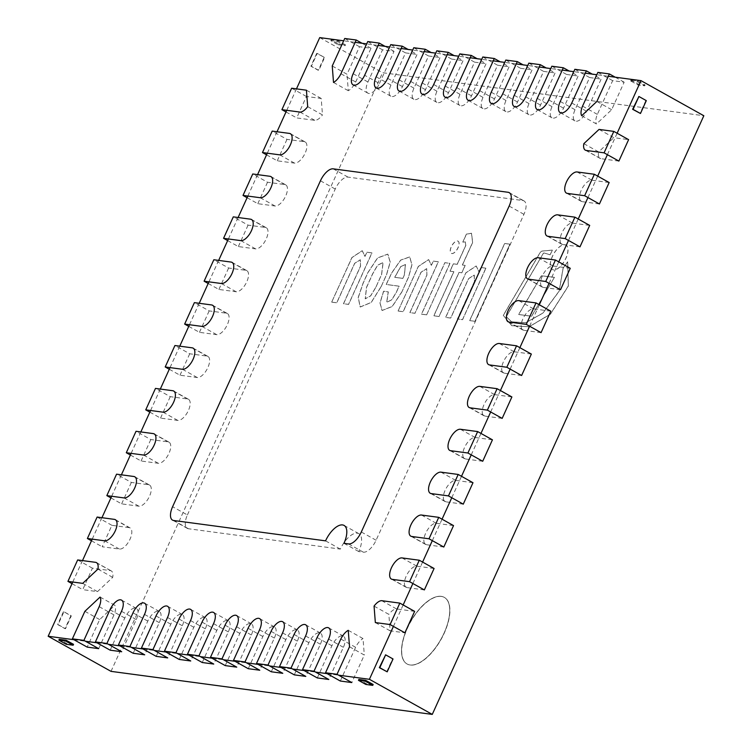 <?xml version="1.0" encoding="UTF-8"?>
<svg xmlns="http://www.w3.org/2000/svg" width="752" height="752" viewBox="0 0 752 752"><rect width="100%" height="100%" fill="white"/><g stroke="black" fill="none" stroke-linecap="round" stroke-linejoin="round"><path stroke-width="0.56" stroke-dasharray="3.76 2.82" d="M248.263 668.688L262.852 636.521A11.919 5.49 119.2 0 1 274.414 626.886A11.919 5.49 119.2 0 1 274.358 638.063L259.769 670.229M202.241 662.521L216.83 630.355A11.919 5.49 119.2 0 1 228.392 620.72A11.919 5.49 119.2 0 1 228.335 631.896L213.747 664.063M156.209 656.355L170.798 624.188A11.919 5.49 119.2 0 1 182.369 614.553A11.919 5.49 119.2 0 1 182.304 625.73L167.715 657.897M110.187 650.189L124.776 618.022A11.919 5.49 119.2 0 1 136.347 608.387A11.919 5.49 119.2 0 1 136.281 619.563L121.692 651.73M271.275 671.771L285.863 639.604A11.919 5.49 119.2 0 1 297.435 629.969A11.919 5.49 119.2 0 1 297.369 641.146L282.78 673.313M317.297 677.937L331.886 645.771A11.919 5.49 119.2 0 1 343.457 636.136A11.919 5.49 119.2 0 1 343.391 647.312L328.803 679.479M294.286 674.854L308.875 642.687A11.919 5.49 119.2 0 1 320.446 633.052A11.919 5.49 119.2 0 1 320.38 644.229L305.791 676.396M133.198 653.272L147.787 621.105A11.919 5.49 119.2 0 1 159.358 611.47A11.919 5.49 119.2 0 1 159.292 622.647L144.704 654.813M179.22 659.438L193.819 627.271A11.919 5.49 119.2 0 1 205.381 617.636A11.919 5.49 119.2 0 1 205.324 628.813L190.726 660.98M225.252 665.605L239.841 633.438A11.919 5.49 119.2 0 1 251.403 623.803A11.919 5.49 119.2 0 1 251.347 634.979L236.758 667.146M187.398 514.96L335.232 189.043A14.307 6.58 119.2 0 1 347.979 177.105L522.875 200.54A14.307 6.58 119.2 0 1 524.012 200.916A14.307 6.58 119.2 0 1 523.937 214.329L376.094 540.246A14.307 6.58 119.2 0 1 363.357 552.184L358.751 551.573A19.082 8.78 -60.8 0 0 358.854 533.676A19.082 8.78 -60.8 0 0 340.346 549.101L188.461 528.75A14.307 6.58 119.2 0 1 187.323 528.374A14.307 6.58 119.2 0 1 187.398 514.96L172.603 506.707M343.965 543.311L358.751 551.573M325.56 540.848L340.346 549.101M413.769 47.724L428.555 55.977L413.967 88.144A11.919 5.49 -60.8 0 0 413.901 99.32A11.919 5.49 -60.8 0 0 425.472 89.685L440.061 57.519L431.112 52.527M428.555 55.977L440.061 57.519M459.792 53.89L474.578 62.143L459.989 94.31A11.919 5.49 -60.8 0 0 459.923 105.487A11.919 5.49 -60.8 0 0 471.495 95.852L486.083 63.685L477.135 58.694M474.578 62.143L486.083 63.685M505.814 60.057L520.6 68.31L506.011 100.477A11.919 5.49 -60.8 0 0 505.955 111.653A11.919 5.49 -60.8 0 0 517.517 102.018L532.106 69.851L523.157 64.86M520.6 68.31L532.106 69.851M551.836 66.223L566.632 74.476L552.034 106.643A11.919 5.49 -60.8 0 0 551.977 117.829A11.919 5.49 -60.8 0 0 563.539 108.185L578.138 76.018L569.189 71.026M566.632 74.476L578.138 76.018M379.44 83.519L394.039 51.352L382.524 49.811L367.935 81.977A11.919 5.49 -60.8 0 0 367.878 93.154A11.919 5.49 -60.8 0 0 379.44 83.519L364.654 75.256M385.09 46.361L394.039 51.352M367.737 41.557L382.524 49.811M574.848 69.306L589.643 77.559L575.054 109.726A11.919 5.49 -60.8 0 0 574.989 120.912A11.919 5.49 -60.8 0 0 586.56 111.268L601.149 79.101L592.2 74.11M589.643 77.559L601.149 79.101M528.825 63.14L543.611 71.393L529.023 103.56A11.919 5.49 -60.8 0 0 528.966 114.736A11.919 5.49 -60.8 0 0 540.528 105.101L555.117 72.935L546.178 67.943M543.611 71.393L555.117 72.935M482.803 56.973L497.589 65.227L483 97.393A11.919 5.49 -60.8 0 0 482.944 108.57A11.919 5.49 -60.8 0 0 494.506 98.935L509.095 66.768L500.146 61.777M497.589 65.227L509.095 66.768M436.78 50.807L451.567 59.06L436.978 91.227A11.919 5.49 -60.8 0 0 436.912 102.404A11.919 5.49 -60.8 0 0 448.483 92.769L463.072 60.602L454.123 55.61M451.567 59.06L463.072 60.602M390.749 44.641L405.544 52.894L390.955 85.061A11.919 5.49 -60.8 0 0 390.89 96.237A11.919 5.49 -60.8 0 0 402.461 86.602L417.05 54.435L408.101 49.444M405.544 52.894L417.05 54.435M581.672 115.714L596.468 123.967L611.667 109.717L624.16 82.194L612.654 80.652L597.351 114.379A11.919 5.49 -60.8 0 0 596.468 123.967M596.881 101.454L611.667 109.717M582.565 106.117L597.351 114.379M597.868 72.389L612.654 80.652M615.211 77.193L624.16 82.194M332.243 65.997L347.029 74.251L359.512 46.727L371.018 48.269L355.724 81.996A11.919 5.49 119.2 0 1 348.308 90.719L347.029 74.251M333.512 82.457L348.308 90.719M340.938 73.743L355.724 81.996M362.079 43.278L371.018 48.269M344.726 38.474L359.512 46.727M349.52 646.776L364.306 655.039L351.814 682.562M348.242 630.317L363.028 638.57L364.306 655.039M340.825 639.031L355.611 647.293A11.919 5.49 119.2 0 1 363.028 638.57M340.308 681.021L355.611 647.293M100.082 597.06L114.868 605.322L99.659 619.573L87.176 647.105M84.873 611.32L99.659 619.573M99.189 606.657L113.984 614.91A11.919 5.49 -60.8 0 0 114.868 605.322M98.681 648.647L113.984 614.91M441.358 596.43A38.155 17.559 -60.8 0 0 408.853 625.203A38.155 17.559 -60.8 0 0 407.189 664.054A38.155 17.559 -60.8 0 0 441.123 639.303A38.155 17.559 -60.8 0 0 444.394 597.426A38.155 17.559 -60.8 0 0 441.358 596.43M441.208 596.345A38.155 17.559 119.2 0 1 444.244 597.342A38.155 17.559 119.2 0 1 440.973 639.219A38.155 17.559 119.2 0 1 407.039 663.969A38.155 17.559 119.2 0 1 408.703 625.119A38.155 17.559 119.2 0 1 441.208 596.345A38.155 17.559 119.2 0 1 444.244 597.342A38.155 17.559 119.2 0 1 440.973 639.219A38.155 17.559 119.2 0 1 407.039 663.969A38.155 17.559 119.2 0 1 408.703 625.119A38.155 17.559 119.2 0 1 441.208 596.345M608.312 76.272L596.806 74.73M585.3 73.188L573.795 71.647M562.289 70.105L550.784 68.564M539.269 67.022L527.763 65.471M516.257 63.929L504.752 62.388M493.246 60.846L481.741 59.305M470.235 57.763L458.729 56.221M447.224 54.68L435.718 53.138M424.213 51.597L412.707 50.055M401.201 48.513L389.696 46.972M378.19 45.43L366.685 43.889M355.17 42.347L343.664 40.805M319.732 37.6L382.58 72.7L703.834 115.742M296.476 88.868L286.747 110.309M277.018 131.75L267.298 153.192M257.569 174.633L247.84 196.075M238.111 217.516L228.392 238.957M218.663 260.399L208.934 281.84M199.214 303.291L189.485 324.732M179.756 346.174L170.027 367.615M160.308 389.057L150.579 410.498M140.85 431.939L131.121 453.381M121.401 474.822L111.672 496.264M101.943 517.705L92.223 539.146M82.494 560.588L72.765 582.029M111.014 671.357L382.58 72.7M73.94 639.708L85.446 641.249M96.952 642.791L108.457 644.332M119.963 645.874L131.468 647.416M142.974 648.957L154.48 650.499M165.995 652.04L177.5 653.582M189.006 655.124L200.511 656.665M212.017 658.207L223.523 659.758M235.028 661.299L246.534 662.841M258.039 664.383L269.545 665.924M281.051 667.466L292.556 669.007M304.062 670.549L315.567 672.091M327.073 673.632L338.579 675.174M393.418 626.397L403.147 604.956M412.876 583.514L422.596 562.073M432.325 540.632L442.054 519.19M451.773 497.749L461.502 476.307M471.231 454.866L480.96 433.425M490.68 411.983L500.409 390.542M510.138 369.1L519.867 347.659M529.587 326.218L539.316 304.776M549.045 283.335L558.764 261.884M568.493 240.443L578.222 219.001M587.951 197.56L597.671 176.118M607.4 154.677L617.129 133.236M386.735 671.771L392.572 658.912L385.174 654.776M638.457 96.435L646.306 100.627M645.846 100.561L640.018 113.43M441.283 596.392A38.155 17.559 119.2 0 1 444.319 597.389A38.155 17.559 119.2 0 1 441.048 639.256A38.155 17.559 119.2 0 1 407.114 664.016A38.155 17.559 119.2 0 1 408.778 625.166A38.155 17.559 119.2 0 1 441.283 596.392M331.698 302.107L351.936 257.494L362.201 250.707L364.936 256.394L366.835 252.202L371.902 252.879L348.543 304.363L343.476 303.686L360.462 266.255L360.264 259.76L354.606 263.341L336.717 302.783L331.698 302.107L352.011 257.541L362.276 250.745L365.002 256.432L366.91 252.24L371.977 252.916L348.618 304.41L343.551 303.723L360.537 266.293L360.34 259.797L354.681 263.379L336.793 302.821L331.773 302.144M398.09 310.999L418.328 266.396L428.593 259.6L431.328 265.287L433.227 261.094L438.294 261.771L414.935 313.264L409.868 312.578L426.854 275.147L426.657 268.652L420.998 272.233L403.11 311.676L398.09 310.999L418.403 266.434L428.668 259.637L431.394 265.334L433.302 261.141L438.369 261.818L415.01 313.302L409.943 312.625L426.929 275.185L426.732 268.699L421.073 272.28L403.185 311.713L398.165 311.046M375.615 287.593L370.604 295.846L365.209 298.788L366.487 287.358L372.701 273.662L377.523 265.277L383.069 262.448L381.555 274.489L375.68 287.64L381.631 274.536L383.144 262.495L377.598 265.324L372.766 273.709L366.562 287.396L365.284 298.835L370.68 295.884L375.68 287.64M381.048 286.672L371.168 302.454L360.161 306.976L358.206 297.416L363.094 283.109L367.831 272.656L377.523 257.936L387.788 254.11L390.166 262.1L386.462 274.743L381.123 286.709L371.234 302.492L360.236 307.023L358.281 297.463L363.16 283.147L367.907 272.694L377.589 257.983L387.863 254.157L390.241 262.138L386.537 274.79L381.123 286.709M402.762 278.362L394.715 277.291L400.6 266.697L405.403 264.45L404.341 274.875L402.837 278.409L404.416 274.922L405.478 264.488L400.675 266.744L394.791 277.328L402.837 278.409M401.709 292.077L392.215 306.431L382.025 310.463L379.976 302.943L383.558 291.221L388.239 291.851L386.716 302.182L391.613 299.898L396.116 292.65L399.058 286.174L386.161 284.444L391.764 272.769L400.628 260.107L409.699 256.911L411.88 264.742L408.599 276.886L401.784 292.114L392.29 306.478L382.101 310.501L380.051 302.99L383.633 291.259L388.314 291.889L386.791 302.229L391.689 299.945L396.191 292.697L399.124 286.211L386.237 284.482L391.839 272.807L400.703 260.145L409.774 256.958L411.955 264.779L408.674 276.924L401.784 292.114M554.412 277.338L531.57 316.216L518.626 314.486L541.374 275.749L554.412 277.338L531.645 316.263L518.701 314.524L541.449 275.796L554.487 277.375M550.022 254.749L544.11 252.973A1.354 0.62 -60.8 0 0 542.85 254.101L506.246 316.658L511.51 321.781L525.61 322.74L542.85 313.105L559.14 291.099L563.06 268.238L567.638 261.79L568.286 285.995L550.37 314.129L529.023 326.772L511.717 325.654L503.276 315.332L539.833 253.02A3.121 1.438 119.2 0 1 541.816 251.093L552.353 250.078L550.097 254.796L544.185 253.01A1.354 0.62 -60.8 0 0 542.925 254.138L506.312 316.695L511.576 321.818L525.686 322.777L542.925 313.142L559.215 291.146L563.135 268.276L567.713 261.837L568.362 286.033L550.445 314.176L529.098 326.81L511.792 325.691L503.351 315.37L539.908 253.067A3.121 1.438 119.2 0 1 541.891 251.14L552.429 250.125L550.097 254.796M426.563 314.815L421.487 314.139L444.846 262.655L449.922 263.332L426.638 314.862L421.562 314.176L444.921 262.692L449.997 263.379L426.638 314.862M457.169 264.3L465.77 245.34L465.272 241.871L462.781 242.078L466.39 234.126L471.466 233.242L472.585 242.445L462.348 264.995L465.121 265.371L461.766 272.76L459.002 272.393L438.999 316.489L433.81 315.793L453.813 271.698L449.969 271.181L453.315 263.792L457.244 264.347L465.845 245.378L465.347 241.918L462.856 242.116L466.456 234.163L471.542 233.289L472.66 242.482L462.424 265.042L465.197 265.409L461.841 272.807L459.077 272.431L439.074 316.526L433.885 315.831L453.888 271.735L450.044 271.218L453.39 263.83L457.244 264.347M485.848 268.144L462.499 319.638L457.432 318.951L474.409 281.521L474.221 275.025L468.562 278.607L450.664 318.049L445.645 317.372L465.883 272.769L476.157 265.973L478.883 271.66L480.782 267.468L485.924 268.191L462.574 319.675L457.507 318.998L474.484 281.558L474.296 275.072L468.628 278.654L450.739 318.087L445.72 317.419L465.958 272.807L476.223 266.011L478.958 271.698L480.857 267.515L485.924 268.191M474.907 321.292L469.643 320.587L504.63 243.46L509.903 244.165L474.982 321.339L469.718 320.634L504.705 243.498L509.969 244.203L474.982 321.339M457.545 241.007A6.975 3.215 119.2 0 1 458.1 241.185A6.975 3.215 119.2 0 1 457.507 248.846A6.975 3.215 119.2 0 1 451.294 253.368A6.975 3.215 119.2 0 1 451.604 246.271A6.975 3.215 119.2 0 1 457.545 241.007M457.47 240.969A6.975 3.215 119.2 0 1 458.024 241.148A6.975 3.215 119.2 0 1 457.432 248.799A6.975 3.215 119.2 0 1 451.228 253.33A6.975 3.215 119.2 0 1 451.529 246.224A6.975 3.215 119.2 0 1 457.47 240.969M564.893 244.767A13.997 6.439 119.2 0 1 566.012 245.133A13.997 6.439 119.2 0 1 564.808 260.493A13.997 6.439 119.2 0 1 552.372 269.564A13.997 6.439 119.2 0 1 552.974 255.323A13.997 6.439 119.2 0 1 564.893 244.767M564.827 244.729A13.997 6.439 119.2 0 1 565.936 245.096A13.997 6.439 119.2 0 1 564.733 260.446A13.997 6.439 119.2 0 1 552.297 269.526A13.997 6.439 119.2 0 1 552.908 255.276A13.997 6.439 119.2 0 1 564.827 244.729M63.469 611.667L57.631 624.536L65.02 628.663L70.857 615.803L63.929 611.733L58.092 624.602L65.48 628.728L71.318 615.86L63.929 611.733M324.14 57.453L318.303 70.321L310.905 66.195L316.742 53.326L324.601 57.519L317.203 53.392L311.366 66.251L318.763 70.378L324.601 57.519M365.857 684.442L366.243 683.587L358.854 679.46M373.152 684.508L366.243 683.587M66.232 644.295L66.627 643.439L59.229 639.313M73.527 644.361L66.627 643.439M630.411 80.802L637.32 81.724L644.708 85.85L637.809 84.929L630.411 80.802L630.806 79.938L637.705 80.868L645.103 84.995L638.194 84.074L630.806 79.938M637.809 84.929L638.194 84.074M644.708 85.85L645.103 84.995M637.32 81.724L637.705 80.868M338.184 44.782L345.093 45.703L337.695 41.576L330.795 40.655L338.184 44.782L338.579 43.926L331.181 39.79L338.08 40.721L345.478 44.847L338.579 43.926M330.795 40.655L331.181 39.79M345.093 45.703L345.478 44.847M337.695 41.576L338.08 40.721M130.387 455.016L141.085 460.995L158.343 463.307A11.919 5.49 -60.8 0 0 168.504 454.311A11.919 5.49 -60.8 0 0 169.021 442.176A11.919 5.49 -60.8 0 0 168.072 441.866L150.814 439.553L136.027 431.291M141.085 460.995L150.814 439.553M169.285 369.251L179.991 375.22L197.25 377.532A11.919 5.49 -60.8 0 0 207.402 368.546A11.919 5.49 -60.8 0 0 207.928 356.401A11.919 5.49 -60.8 0 0 206.979 356.091L189.72 353.778L174.925 345.525M179.991 375.22L189.72 353.778M208.191 283.476L218.898 289.454L236.156 291.767A11.919 5.49 -60.8 0 0 246.308 282.78A11.919 5.49 -60.8 0 0 246.835 270.635A11.919 5.49 -60.8 0 0 245.885 270.325L228.627 268.013L213.831 259.76M218.898 289.454L228.627 268.013M247.098 197.71L257.804 203.689L275.063 206.001A11.919 5.49 -60.8 0 0 285.215 197.015A11.919 5.49 -60.8 0 0 285.741 184.87A11.919 5.49 -60.8 0 0 284.792 184.56L267.524 182.247L252.738 173.985M257.804 203.689L267.524 182.247M129.165 527.631L111.907 525.319L102.178 546.76L119.436 549.073A11.919 5.49 -60.8 0 0 129.598 540.077A11.919 5.49 -60.8 0 0 130.115 527.942A11.919 5.49 -60.8 0 0 129.165 527.631L114.379 519.369M97.121 517.056L111.907 525.319M91.481 540.782L102.178 546.76M266.556 154.827L277.253 160.806L294.511 163.118A11.919 5.49 -60.8 0 0 304.673 154.122A11.919 5.49 -60.8 0 0 305.19 141.987A11.919 5.49 -60.8 0 0 304.24 141.677L286.982 139.364L272.196 131.102M277.253 160.806L286.982 139.364M227.649 240.593L238.346 246.571L255.605 248.884A11.919 5.49 -60.8 0 0 265.766 239.897A11.919 5.49 -60.8 0 0 266.283 227.753A11.919 5.49 -60.8 0 0 265.334 227.442L248.075 225.13L233.289 216.867M238.346 246.571L248.075 225.13M188.743 326.368L199.44 332.337L216.698 334.649A11.919 5.49 -60.8 0 0 226.86 325.663A11.919 5.49 -60.8 0 0 227.377 313.518A11.919 5.49 -60.8 0 0 226.427 313.208L209.169 310.896L194.383 302.642M199.44 332.337L209.169 310.896M149.836 412.134L160.533 418.103L177.801 420.415A11.919 5.49 -60.8 0 0 187.953 411.429A11.919 5.49 -60.8 0 0 188.47 399.284A11.919 5.49 -60.8 0 0 187.521 398.974L170.262 396.661L155.476 388.408M160.533 418.103L170.262 396.661M110.929 497.899L121.636 503.878L138.894 506.19A11.919 5.49 -60.8 0 0 149.046 497.194A11.919 5.49 -60.8 0 0 149.563 485.059A11.919 5.49 -60.8 0 0 148.614 484.749L131.356 482.436L116.569 474.174M121.636 503.878L131.356 482.436M307.69 106.662L322.476 114.915L321.207 98.456L306.431 96.482L296.711 117.923L314.806 120.348A11.919 5.49 -60.8 0 0 322.476 114.915M306.421 90.202L321.207 98.456M300.02 112.086L314.806 120.348M286.004 111.945L296.711 117.923M291.644 88.219L306.431 96.482M82.711 583.364L97.497 591.617L82.729 589.643L92.449 568.202L110.553 570.627A11.919 5.49 119.2 0 1 111.23 570.89A11.919 5.49 119.2 0 1 112.706 577.367L97.497 591.617M97.92 569.114L112.706 577.367M95.767 562.364L110.553 570.627M77.663 559.939L92.449 568.202M72.023 583.665L82.729 589.643M463.26 504.16L446.002 501.847A11.919 5.49 119.2 0 1 445.052 501.537A11.919 5.49 119.2 0 1 445.569 489.392A11.919 5.49 119.2 0 1 455.721 480.406L472.98 482.718M502.167 418.394L484.908 416.082A11.919 5.49 119.2 0 1 483.95 415.771A11.919 5.49 119.2 0 1 484.476 403.627A11.919 5.49 119.2 0 1 494.628 394.64L511.886 396.953M541.073 332.628L523.806 330.316A11.919 5.49 119.2 0 1 522.856 330.006A11.919 5.49 119.2 0 1 523.383 317.861A11.919 5.49 119.2 0 1 533.535 308.875L550.793 311.187M579.98 246.853L562.712 244.541A11.919 5.49 119.2 0 1 561.763 244.231A11.919 5.49 119.2 0 1 562.289 232.095A11.919 5.49 119.2 0 1 572.441 223.1L589.7 225.412M424.354 589.925L407.095 587.613A11.919 5.49 119.2 0 1 406.146 587.303A11.919 5.49 119.2 0 1 406.663 575.167A11.919 5.49 119.2 0 1 416.815 566.171L434.083 568.484M599.429 203.971L582.17 201.658A11.919 5.49 119.2 0 1 581.221 201.348A11.919 5.49 119.2 0 1 581.738 189.213A11.919 5.49 119.2 0 1 591.899 180.217L609.158 182.529M560.522 289.746L543.264 287.433A11.919 5.49 119.2 0 1 542.314 287.114A11.919 5.49 119.2 0 1 542.831 274.978A11.919 5.49 119.2 0 1 552.993 265.982L570.251 268.295M521.615 375.511L504.357 373.199A11.919 5.49 119.2 0 1 503.408 372.889A11.919 5.49 119.2 0 1 503.925 360.744A11.919 5.49 119.2 0 1 514.086 351.757L531.344 354.07M482.709 461.277L465.45 458.964A11.919 5.49 119.2 0 1 464.501 458.654A11.919 5.49 119.2 0 1 465.018 446.509A11.919 5.49 119.2 0 1 475.179 437.523L492.438 439.835M443.802 547.042L426.544 544.73A11.919 5.49 119.2 0 1 425.594 544.42A11.919 5.49 119.2 0 1 426.111 532.284A11.919 5.49 119.2 0 1 436.273 523.289L453.531 525.601M599.053 129.41L613.839 137.672L628.606 139.646M583.843 143.66L598.63 151.923L613.839 137.672M585.996 150.409L600.782 158.663A11.919 5.49 119.2 0 1 600.105 158.399A11.919 5.49 119.2 0 1 598.63 151.923M618.877 161.088L600.782 158.663M374.064 606.112L388.85 614.375L390.128 630.834L404.896 632.808M375.342 622.571L390.128 630.834M381.734 600.688L396.53 608.941A11.919 5.49 -60.8 0 0 388.85 614.375M414.625 611.367L396.53 608.941M248.066 628.268L262.852 636.521M259.572 629.809L274.358 638.063M202.034 622.101L216.83 630.355M213.549 623.643L228.335 631.896M156.012 615.935L170.798 624.188M167.517 617.477L182.304 625.73M109.989 609.759L124.776 618.022M121.495 611.301L136.281 619.563M271.077 631.351L285.863 639.604M282.583 632.893L297.369 641.146M317.1 637.517L331.886 645.771M328.605 639.059L343.391 647.312M294.088 634.434L308.875 642.687M305.594 635.976L320.38 644.229M133.001 612.842L147.787 621.105M144.506 614.393L159.292 622.647M179.023 619.018L193.819 627.271M190.529 620.56L205.324 628.813M225.055 625.185L239.841 633.438M236.56 626.726L251.347 634.979M320.446 180.79L335.232 189.043M333.192 168.843L347.979 177.105M508.079 192.277L522.875 200.54M509.151 206.067L523.937 214.329M361.308 531.984L376.094 540.246M348.571 543.931L363.357 552.184M173.674 520.497L188.461 528.75M410.686 81.423L425.472 89.685M399.171 79.881L413.967 88.144M456.708 87.589L471.495 95.852M445.203 86.048L459.989 94.31M502.731 93.756L517.517 102.018M491.225 92.214L506.011 100.477M548.753 99.931L563.539 108.185M537.248 98.38L552.034 106.643M353.149 73.715L367.935 81.977M571.764 103.015L586.56 111.268M560.259 101.473L575.054 109.726M525.742 96.839L540.528 105.101M514.236 95.297L529.023 103.56M479.72 90.672L494.506 98.935M468.214 89.131L483 97.393M433.697 84.506L448.483 92.769M422.192 82.964L436.978 91.227M387.665 78.34L402.461 86.602M376.16 76.798L390.955 85.061M153.286 433.603L168.072 441.866M143.557 455.045L158.343 463.307M192.192 347.838L206.979 356.091M182.463 369.279L197.25 377.532M231.09 262.072L245.885 270.325M221.37 283.513L236.156 291.767M269.996 176.297L284.792 184.56M260.277 197.738L275.063 206.001M104.65 540.81L119.436 549.073M289.454 133.414L304.24 141.677M279.725 154.856L294.511 163.118M250.548 219.189L265.334 227.442M240.819 240.631L255.605 248.884M211.641 304.955L226.427 313.208M201.912 326.396L216.698 334.649M172.734 390.72L187.521 398.974M163.005 412.162L177.801 420.415M133.828 476.486L148.614 484.749M124.099 497.927L138.894 506.19M431.206 493.585L446.002 501.847M440.935 472.143L455.721 480.406M470.113 407.819L484.908 416.082M479.842 386.378L494.628 394.64M509.019 322.053L523.806 330.316M518.748 300.612L533.535 308.875M547.926 236.288L562.712 244.541M557.655 214.846L572.441 223.1M402.029 557.918L416.815 566.171M392.309 579.36L407.095 587.613M567.384 193.405L582.17 201.658M577.104 171.964L591.899 180.217M528.477 279.171L543.264 287.433M538.206 257.729L552.993 265.982M489.571 364.936L504.357 373.199M499.3 343.495L514.086 351.757M450.664 450.702L465.45 458.964M460.393 429.26L475.179 437.523M411.758 536.477L426.544 544.73M421.487 515.035L436.273 523.289M274.414 626.886L259.628 618.623M228.392 620.72L213.606 612.457M182.369 614.553L167.583 606.291M136.347 608.387L121.551 600.124M297.435 629.969L282.639 621.707M343.457 636.136L328.671 627.873M320.446 633.052L305.65 624.79M159.358 611.47L144.572 603.207M205.381 617.636L190.594 609.374M251.403 623.803L236.617 615.54M509.226 192.653L524.012 200.916M344.059 525.422L358.854 533.676M172.537 520.121L187.323 528.374M399.115 91.067L413.901 99.32M445.137 97.234L459.923 105.487M491.169 103.4L505.955 111.653M537.191 109.566L551.977 117.829M353.092 84.901L367.878 93.154M560.202 112.65L574.989 120.912M514.18 106.483L528.966 114.736M468.148 100.317L482.944 108.57M422.126 94.15L436.912 102.404M376.103 87.984L390.89 96.237M154.235 433.913L169.021 442.176M193.142 348.148L207.928 356.401M232.048 262.382L246.835 270.635M270.946 176.607L285.741 184.87M115.329 519.679L130.115 527.942M290.404 133.724L305.19 141.987M251.497 219.499L266.283 227.753M212.59 305.265L227.377 313.518M173.684 391.031L188.47 399.284M134.777 476.796L149.563 485.059M96.444 562.628L111.23 570.89M445.052 501.537L430.257 493.274M483.95 415.771L469.163 407.509M522.856 330.006L508.07 321.743M561.763 244.231L546.977 235.978M406.146 587.303L391.35 579.049M581.221 201.348L566.435 193.095M542.314 287.114L527.528 278.86M503.408 372.889L488.621 364.626M464.501 458.654L449.715 450.392M425.594 544.42L410.808 536.167M585.319 150.146L600.105 158.399"/><path stroke-width="1.13" d="M233.477 660.425L248.066 628.268A11.919 5.49 119.2 0 1 259.628 618.623A11.919 5.49 119.2 0 1 259.572 629.809L244.983 661.967L259.769 670.229L248.263 668.688L233.477 660.425L244.983 661.967M187.445 654.259L202.034 622.101A11.919 5.49 119.2 0 1 213.606 612.457A11.919 5.49 119.2 0 1 213.549 623.643L198.951 655.8L213.747 664.063L202.241 662.521L187.445 654.259L198.951 655.8M141.423 648.092L156.012 615.935A11.919 5.49 119.2 0 1 167.583 606.291A11.919 5.49 119.2 0 1 167.517 617.477L152.929 649.634L167.715 657.897L156.209 656.355L141.423 648.092L152.929 649.634M95.401 641.926L109.989 609.759A11.919 5.49 119.2 0 1 121.551 600.124A11.919 5.49 119.2 0 1 121.495 611.301L106.906 643.468L121.692 651.73L110.187 650.189L95.401 641.926L106.906 643.468M256.488 663.508L271.077 631.351A11.919 5.49 119.2 0 1 282.639 621.707A11.919 5.49 119.2 0 1 282.583 632.893L267.994 665.05L282.78 673.313L271.275 671.771L256.488 663.508L267.994 665.05M314.016 671.216L328.803 679.479L317.297 677.937L302.511 669.675L317.1 637.517A11.919 5.49 119.2 0 1 328.671 627.873A11.919 5.49 119.2 0 1 328.605 639.059L314.016 671.216L302.511 669.675M291.005 668.133L305.791 676.396L294.286 674.854L279.5 666.592L294.088 634.434A11.919 5.49 119.2 0 1 305.65 624.79A11.919 5.49 119.2 0 1 305.594 635.976L291.005 668.133L279.5 666.592M118.412 645.009L133.001 612.842A11.919 5.49 119.2 0 1 144.572 603.207A11.919 5.49 119.2 0 1 144.506 614.393L129.917 646.551L144.704 654.813L133.198 653.272L118.412 645.009L129.917 646.551M164.434 651.176L179.023 619.018A11.919 5.49 119.2 0 1 190.594 609.374A11.919 5.49 119.2 0 1 190.529 620.56L175.94 652.717L190.726 660.98L179.22 659.438L164.434 651.176L175.94 652.717M210.466 657.342L225.055 625.185A11.919 5.49 119.2 0 1 236.617 615.54A11.919 5.49 119.2 0 1 236.56 626.726L221.972 658.884L236.758 667.146L225.252 665.605L210.466 657.342L221.972 658.884M343.965 543.311L348.571 543.931A14.307 6.58 -60.8 0 0 361.308 531.984L509.151 206.067A14.307 6.58 -60.8 0 0 509.226 192.653A14.307 6.58 -60.8 0 0 508.079 192.277L333.192 168.843A14.307 6.58 -60.8 0 0 320.446 180.79L172.603 506.707A14.307 6.58 -60.8 0 0 172.537 520.121A14.307 6.58 -60.8 0 0 173.674 520.497L325.56 540.848A19.082 8.78 119.2 0 1 344.059 525.422A19.082 8.78 119.2 0 1 343.965 543.311M399.171 79.881A11.919 5.49 -60.8 0 0 399.115 91.067A11.919 5.49 -60.8 0 0 410.686 81.423L425.275 49.265L413.769 47.724L399.171 79.881M431.112 52.527L425.275 49.265M445.203 86.048A11.919 5.49 -60.8 0 0 445.137 97.234A11.919 5.49 -60.8 0 0 456.708 87.589L471.297 55.432L459.792 53.89L445.203 86.048M477.135 58.694L471.297 55.432M491.225 92.214A11.919 5.49 -60.8 0 0 491.169 103.4A11.919 5.49 -60.8 0 0 502.731 93.756L517.32 61.598L505.814 60.057L491.225 92.214M523.157 64.86L517.32 61.598M537.248 98.38A11.919 5.49 -60.8 0 0 537.191 109.566A11.919 5.49 -60.8 0 0 548.753 99.931L563.342 67.765L551.836 66.223L537.248 98.38M569.189 71.026L563.342 67.765M379.243 43.099L367.737 41.557L353.149 73.715A11.919 5.49 -60.8 0 0 353.092 84.901A11.919 5.49 -60.8 0 0 364.654 75.256L379.243 43.099L385.09 46.361M560.259 101.473A11.919 5.49 -60.8 0 0 560.202 112.65A11.919 5.49 -60.8 0 0 571.764 103.015L586.363 70.848L574.848 69.306L560.259 101.473M592.2 74.11L586.363 70.848M514.236 95.297A11.919 5.49 -60.8 0 0 514.18 106.483A11.919 5.49 -60.8 0 0 525.742 96.839L540.331 64.681L528.825 63.14L514.236 95.297M546.178 67.943L540.331 64.681M468.214 89.131A11.919 5.49 -60.8 0 0 468.148 100.317A11.919 5.49 -60.8 0 0 479.72 90.672L494.308 58.515L482.803 56.973L468.214 89.131M500.146 61.777L494.308 58.515M422.192 82.964A11.919 5.49 -60.8 0 0 422.126 94.15A11.919 5.49 -60.8 0 0 433.697 84.506L448.286 52.349L436.78 50.807L422.192 82.964M454.123 55.61L448.286 52.349M376.16 76.798A11.919 5.49 -60.8 0 0 376.103 87.984A11.919 5.49 -60.8 0 0 387.665 78.34L402.254 46.182L390.749 44.641L376.16 76.798M408.101 49.444L402.254 46.182M609.374 73.931L596.881 101.454L581.672 115.714A11.919 5.49 119.2 0 1 582.565 106.117L597.868 72.389L609.374 73.931L615.211 77.193M356.232 40.016L344.726 38.474L332.243 65.997L333.512 82.457A11.919 5.49 -60.8 0 0 340.938 73.743L356.232 40.016L362.079 43.278M349.52 646.776L348.242 630.317A11.919 5.49 -60.8 0 0 340.825 639.031L325.522 672.758L340.308 681.021L351.814 682.562L337.028 674.3L349.52 646.776M325.522 672.758L337.028 674.3M84.873 611.32L100.082 597.06A11.919 5.49 119.2 0 1 99.189 606.657L83.895 640.384L98.681 648.647L87.176 647.105L72.389 638.843L84.873 611.32M83.895 640.384L72.389 638.843M617.129 133.236L640.986 80.643L608.312 76.272M596.806 74.73L585.3 73.188M573.795 71.647L562.289 70.105M550.784 68.564L539.269 67.022M527.763 65.471L516.257 63.929M504.752 62.388L493.246 60.846M481.741 59.305L470.235 57.763M458.729 56.221L447.224 54.68M435.718 53.138L424.213 51.597M412.707 50.055L401.201 48.513M389.696 46.972L378.19 45.43M366.685 43.889L355.17 42.347M343.664 40.805L319.732 37.6L296.476 88.868M640.986 80.643L703.834 115.742L432.268 714.4L111.014 671.357L48.166 636.258L73.94 639.708M286.747 110.309L277.018 131.75M267.298 153.192L257.569 174.633M247.84 196.075L238.111 217.516M228.392 238.957L218.663 260.399M208.934 281.84L199.214 303.291M189.485 324.732L179.756 346.174M170.027 367.615L160.308 389.057M150.579 410.498L140.85 431.939M131.121 453.381L121.401 474.822M111.672 496.264L101.943 517.705M92.223 539.146L82.494 560.588M72.765 582.029L48.166 636.258M85.446 641.249L96.952 642.791M108.457 644.332L119.963 645.874M131.468 647.416L142.974 648.957M154.48 650.499L165.995 652.04M177.5 653.582L189.006 655.124M200.511 656.665L212.017 658.207M223.523 659.758L235.028 661.299M246.534 662.841L258.039 664.383M269.545 665.924L281.051 667.466M292.556 669.007L304.062 670.549M315.567 672.091L327.073 673.632M338.579 675.174L369.42 679.3L432.268 714.4M369.42 679.3L393.418 626.397M403.147 604.956L412.876 583.514M422.596 562.073L432.325 540.632M442.054 519.19L451.773 497.749M461.502 476.307L471.231 454.866M480.96 433.425L490.68 411.983M500.409 390.542L510.138 369.1M519.867 347.659L529.587 326.218M539.316 304.776L549.045 283.335M558.764 261.884L568.493 240.443M578.222 219.001L587.951 197.56M597.671 176.118L607.4 154.677M387.195 671.837L379.346 667.644L385.635 654.842L379.807 667.71L387.195 671.837L393.033 658.968L385.635 654.842M640.478 113.486L632.62 109.294L638.918 96.491L633.081 109.36L640.478 113.486L646.306 100.627L638.918 96.491M365.857 684.442L358.46 680.316L358.854 679.46L365.754 680.381L373.152 684.508L372.757 685.363L365.857 684.442M358.46 680.316L365.369 681.237L372.757 685.363M365.369 681.237L365.754 680.381M58.844 640.168L66.232 644.295L73.141 645.216L73.527 644.361L66.129 640.234L65.744 641.089L58.844 640.168L59.229 639.313L66.129 640.234M73.141 645.216L65.744 641.089M126.298 452.732L143.557 455.045A11.919 5.49 -60.8 0 0 153.709 446.058A11.919 5.49 -60.8 0 0 154.235 433.913A11.919 5.49 -60.8 0 0 153.286 433.603L136.027 431.291L126.298 452.732L130.387 455.016M165.205 366.967L182.463 369.279A11.919 5.49 -60.8 0 0 192.615 360.283A11.919 5.49 -60.8 0 0 193.142 348.148A11.919 5.49 -60.8 0 0 192.192 347.838L174.925 345.525L165.205 366.967L169.285 369.251M204.112 281.201L221.37 283.513A11.919 5.49 -60.8 0 0 231.522 274.518A11.919 5.49 -60.8 0 0 232.048 262.382A11.919 5.49 -60.8 0 0 231.09 262.072L213.831 259.76L204.112 281.201L208.191 283.476M243.018 195.426L260.277 197.738A11.919 5.49 -60.8 0 0 270.429 188.752A11.919 5.49 -60.8 0 0 270.946 176.607A11.919 5.49 -60.8 0 0 269.996 176.297L252.738 173.985L243.018 195.426L247.098 197.71M114.379 519.369L97.121 517.056L87.392 538.498L104.65 540.81A11.919 5.49 -60.8 0 0 114.802 531.824A11.919 5.49 -60.8 0 0 115.329 519.679A11.919 5.49 -60.8 0 0 114.379 519.369M87.392 538.498L91.481 540.782M262.467 152.543L279.725 154.856A11.919 5.49 -60.8 0 0 289.887 145.869A11.919 5.49 -60.8 0 0 290.404 133.724A11.919 5.49 -60.8 0 0 289.454 133.414L272.196 131.102L262.467 152.543L266.556 154.827M223.56 238.318L240.819 240.631A11.919 5.49 -60.8 0 0 250.98 231.635A11.919 5.49 -60.8 0 0 251.497 219.499A11.919 5.49 -60.8 0 0 250.548 219.189L233.289 216.867L223.56 238.318L227.649 240.593M184.654 324.084L201.912 326.396A11.919 5.49 -60.8 0 0 212.073 317.4A11.919 5.49 -60.8 0 0 212.59 305.265A11.919 5.49 -60.8 0 0 211.641 304.955L194.383 302.642L184.654 324.084L188.743 326.368M145.747 409.849L163.005 412.162A11.919 5.49 -60.8 0 0 173.167 403.166A11.919 5.49 -60.8 0 0 173.684 391.031A11.919 5.49 -60.8 0 0 172.734 390.72L155.476 388.408L145.747 409.849L149.836 412.134M106.84 495.615L124.099 497.927A11.919 5.49 -60.8 0 0 134.26 488.941A11.919 5.49 -60.8 0 0 134.777 476.796A11.919 5.49 -60.8 0 0 133.828 476.486L116.569 474.174L106.84 495.615L110.929 497.899M281.915 109.66L291.644 88.219L306.421 90.202L307.69 106.662A11.919 5.49 119.2 0 1 300.02 112.086L281.915 109.66L286.004 111.945M67.934 581.381L82.711 583.364L97.92 569.114A11.919 5.49 -60.8 0 0 96.444 562.628A11.919 5.49 -60.8 0 0 95.767 562.364L77.663 559.939L67.934 581.381L72.023 583.665M448.474 495.906L431.206 493.585A11.919 5.49 119.2 0 1 430.257 493.274A11.919 5.49 119.2 0 1 430.783 481.139A11.919 5.49 119.2 0 1 440.935 472.143L458.194 474.456L448.474 495.906L463.26 504.16L472.98 482.718L458.194 474.456M487.371 410.131L470.113 407.819A11.919 5.49 119.2 0 1 469.163 407.509A11.919 5.49 119.2 0 1 469.69 395.373A11.919 5.49 119.2 0 1 479.842 386.378L497.1 388.69L487.371 410.131L502.167 418.394L511.886 396.953L497.1 388.69M526.278 324.366L509.019 322.053A11.919 5.49 119.2 0 1 508.07 321.743A11.919 5.49 119.2 0 1 508.596 309.608A11.919 5.49 119.2 0 1 518.748 300.612L536.007 302.924L526.278 324.366L541.073 332.628L550.793 311.187L536.007 302.924M565.184 238.6L547.926 236.288A11.919 5.49 119.2 0 1 546.977 235.978A11.919 5.49 119.2 0 1 547.494 223.833A11.919 5.49 119.2 0 1 557.655 214.846L574.913 217.159L565.184 238.6L579.98 246.853L589.7 225.412L574.913 217.159M434.083 568.484L424.354 589.925L409.567 581.672L392.309 579.36A11.919 5.49 119.2 0 1 391.35 579.049A11.919 5.49 119.2 0 1 391.877 566.905A11.919 5.49 119.2 0 1 402.029 557.918L419.287 560.231L434.083 568.484M419.287 560.231L409.567 581.672M584.642 195.717L567.384 193.405A11.919 5.49 119.2 0 1 566.435 193.095A11.919 5.49 119.2 0 1 566.952 180.95A11.919 5.49 119.2 0 1 577.104 171.964L594.371 174.276L584.642 195.717L599.429 203.971L609.158 182.529L594.371 174.276M545.736 281.483L528.477 279.171A11.919 5.49 119.2 0 1 527.528 278.86A11.919 5.49 119.2 0 1 528.045 266.716A11.919 5.49 119.2 0 1 538.206 257.729L555.465 260.042L545.736 281.483L560.522 289.746L570.251 268.295L555.465 260.042M506.829 367.249L489.571 364.936A11.919 5.49 119.2 0 1 488.621 364.626A11.919 5.49 119.2 0 1 489.138 352.491A11.919 5.49 119.2 0 1 499.3 343.495L516.558 345.807L506.829 367.249L521.615 375.511L531.344 354.07L516.558 345.807M467.923 453.014L450.664 450.702A11.919 5.49 119.2 0 1 449.715 450.392A11.919 5.49 119.2 0 1 450.232 438.256A11.919 5.49 119.2 0 1 460.393 429.26L477.652 431.573L467.923 453.014L482.709 461.277L492.438 439.835L477.652 431.573M429.016 538.789L411.758 536.477A11.919 5.49 119.2 0 1 410.808 536.167A11.919 5.49 119.2 0 1 411.325 524.022A11.919 5.49 119.2 0 1 421.487 515.035L438.745 517.348L429.016 538.789L443.802 547.042L453.531 525.601L438.745 517.348M599.053 129.41L583.843 143.66A11.919 5.49 -60.8 0 0 585.319 150.146A11.919 5.49 -60.8 0 0 585.996 150.409L604.091 152.835L618.877 161.088L628.606 139.646L613.82 131.393L599.053 129.41M604.091 152.835L613.82 131.393M375.342 622.571L374.064 606.112A11.919 5.49 119.2 0 1 381.734 600.688L399.838 603.113L414.625 611.367L404.896 632.808L390.109 624.555L375.342 622.571M399.838 603.113L390.109 624.555"/></g></svg>
